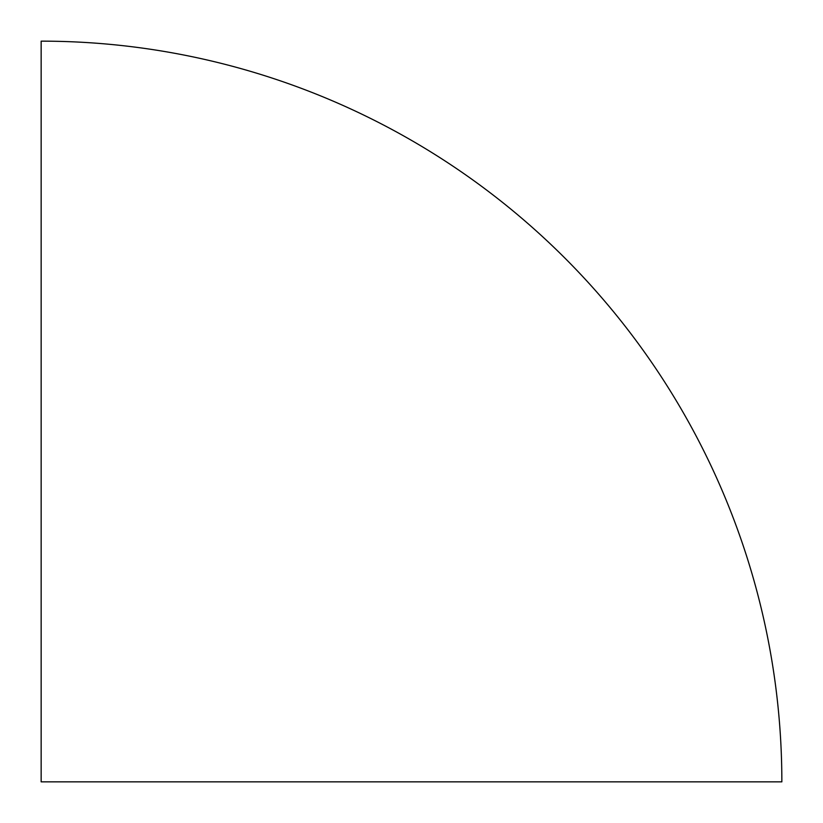 <?xml version="1.0" encoding="UTF-8"?>
<svg xmlns="http://www.w3.org/2000/svg" width="823" height="823" viewBox="0 0 823 823"><rect width="100%" height="100%" fill="white"/><g stroke="black" fill="none" stroke-linecap="round" stroke-linejoin="round"><path stroke-width="1.23" d="M41.15 41.15A740.7 740.7 0 0 1 781.85 781.85L41.15 781.85L41.15 41.15"/></g></svg>
